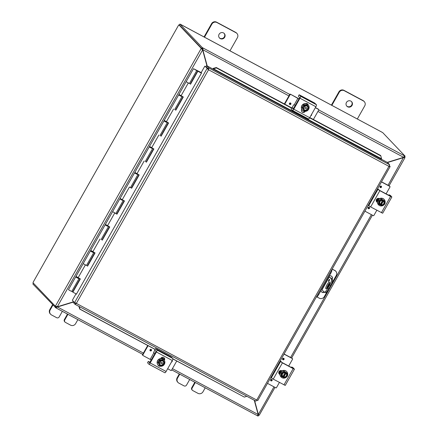 <?xml version="1.0" encoding="UTF-8"?>
<svg xmlns="http://www.w3.org/2000/svg" width="438" height="438" viewBox="0 0 438 438"><rect width="100%" height="100%" fill="white"/><g stroke="black" fill="none" stroke-linecap="round" stroke-linejoin="round"><path stroke-width="0.66" d="M179.317 373.948L177.149 377.78A3.745 3.597 136.4 0 0 177.614 382.067L177.976 382.445A3.745 3.597 -43.6 0 1 177.505 378.158L179.755 374.183M205.23 387.816L202.98 391.796A3.745 3.597 -43.6 0 1 197.954 393.34L192.786 390.57A1.872 1.801 -43.6 0 1 192.112 388.095L191.751 387.718A1.872 1.801 136.4 0 0 191.986 389.858L192.348 390.236M189.703 379.505L186.533 385.106A1.872 1.801 -43.6 0 1 184.026 385.878L178.852 383.113A3.745 3.597 -43.6 0 1 177.976 382.445M195.282 382.494L192.112 388.095M191.751 387.718L194.839 382.259M219.339 37.832A3.28 3.154 136.4 0 0 224.081 33.326M224.678 37.263A3.28 3.154 -43.6 0 1 219.509 38.029A3.28 3.154 -43.6 0 1 219.099 34.273A3.28 3.154 -43.6 0 1 224.267 33.507A3.28 3.154 -43.6 0 1 224.678 37.263M204.491 37.192L211.91 24.079A3.745 3.597 -43.6 0 1 216.936 22.53L236.038 32.757A3.745 3.597 -43.6 0 1 237.385 37.712L229.961 50.83M236.914 33.425L236.553 33.047A3.745 3.597 136.4 0 0 235.677 32.379L216.575 22.152A3.745 3.597 136.4 0 0 211.554 23.696L204.053 36.951M52.565 304.7L49.795 309.606A3.745 3.597 136.4 0 0 50.261 313.887L50.622 314.27A3.745 3.597 -43.6 0 1 50.156 309.984L52.927 305.078M77.876 319.641L75.626 323.616A3.745 3.597 -43.6 0 1 70.6 325.16L65.432 322.395A1.872 1.801 -43.6 0 1 64.758 319.915L64.397 319.537A1.872 1.801 136.4 0 0 64.632 321.684L64.994 322.061M62.349 311.33L59.179 316.931A1.872 1.801 -43.6 0 1 56.672 317.703L51.498 314.938A3.745 3.597 -43.6 0 1 50.622 314.27M67.928 314.314L64.758 319.915M64.397 319.537L67.49 314.079M325.888 288.746A3.745 0.996 118.2 0 1 326.923 284.881A3.745 0.996 118.2 0 1 329.491 282.192A3.745 0.996 118.2 0 1 329.562 282.247A3.745 0.996 118.2 0 1 328.527 286.113A3.745 0.996 118.2 0 1 325.96 288.801A3.745 0.996 118.2 0 1 325.888 288.746M329.688 282.964A3.745 0.996 -61.8 0 0 326.704 288.538M328.456 281.415A1.172 0.312 118.2 0 1 328.779 280.211A1.172 0.312 118.2 0 1 329.579 279.367A1.172 0.312 118.2 0 1 329.6 279.384A1.172 0.312 118.2 0 1 329.277 280.594A1.172 0.312 118.2 0 1 328.478 281.431A1.172 0.312 118.2 0 1 328.456 281.415M329.726 285.007L330.668 285.516A5.617 1.495 -61.8 0 0 332.3 281.733A5.617 1.495 -61.8 0 0 332.343 279.504L331.402 279.001A5.617 1.495 118.2 0 1 331.358 281.229A5.617 1.495 118.2 0 1 329.726 285.007L327.887 288.259A5.617 1.495 118.2 0 1 325.62 291.374A5.617 1.495 118.2 0 1 324.153 292.075A5.617 1.495 118.2 0 1 324.049 291.993L321.979 289.819L329.332 276.821L328.933 276.542M324.153 292.075L325.095 292.579A5.617 1.495 -61.8 0 0 326.562 291.878A5.617 1.495 -61.8 0 0 328.829 288.762L327.887 288.259M321.58 289.534L321.979 289.819M328.982 276.449L332.343 279.504M330.668 285.516L328.829 288.762M331.402 279.001L329.332 276.821M346.693 106.007A3.28 3.154 136.4 0 0 351.435 101.501M352.032 105.438A3.28 3.154 -43.6 0 1 346.863 106.204A3.28 3.154 -43.6 0 1 346.453 102.454A3.28 3.154 -43.6 0 1 351.621 101.682A3.28 3.154 -43.6 0 1 352.032 105.438M331.845 105.372L339.264 92.254A3.745 3.597 -43.6 0 1 344.284 90.71L363.392 100.937A3.745 3.597 -43.6 0 1 364.734 105.886L357.315 119.005M364.268 101.605L363.907 101.222A3.745 3.597 136.4 0 0 363.031 100.559L343.929 90.332A3.745 3.597 136.4 0 0 338.902 91.876L331.407 105.125M72.85 302.006L57.279 306.797L55.407 306.162L201.206 48.459L202.619 49.905L206.95 65.831M207.229 65.979L202.843 49.833L202.914 47.934L202.372 48.897L207.054 65.886M207.732 68.399L207.847 68.826M208.121 69.27L207.946 68.624M202.63 49.609L288.916 95.911M254.374 400.321L258.25 414.704M387.515 162.531L403.705 157.549L404.997 157.614L389.037 185.827M403.529 157.368L388.019 185.279M57.175 306.775L56.409 306.89L55.894 307.876L142.7 354.347L55.933 307.887M254.27 400.266L258.141 414.512L257.462 415.772L171.729 369.875M207.612 68.273L207.727 68.695M202.405 49.68L202.148 48.963L201.206 48.459L202.148 48.963M57.066 306.573L55.615 306.299M55.407 306.162L55.823 306.386M202.378 49.565L202.619 49.905L57.279 306.797M275.004 387.378L259.208 415.29L258.36 414.441L254.549 400.414M258.146 414.217L258.228 414.742L258.146 414.217L258.36 414.441L273.985 386.831M404.028 157.039L404.969 157.543L404.028 157.039L403.491 157.324M258.086 414.72L259.208 415.29M33.37 283.118L32.872 283.988L55.861 307.848L57.34 307.016L73.02 302.193M171.723 369.88L257.462 415.772M57.126 306.792L143.412 353.094M318.776 109.96L404.515 155.857L403.644 157.33L387.274 162.367M55.248 307.52L55.796 306.562L56.409 306.89M404.515 155.857L405.128 156.185L404.581 157.149L404.066 156.87M202.372 48.897L201.759 48.569L202.301 47.605L289.759 94.427M202.301 47.605L179.925 24.074L179.383 25.037L201.759 48.569M55.363 306.244L32.992 282.718A1.051 0.279 118.2 0 0 33.2 282.149L178.529 25.278L33.2 282.149M258.053 414.835L258.617 415.136L258.075 416.1L257.522 415.804M405.013 157.466L404.63 157.061M179.553 25.218L178.885 24.856A1.051 0.279 118.2 0 1 178.529 25.278M178.885 24.856L201.25 48.383M405.128 156.185L382.752 132.654L381.52 131.964M381.662 132.041L179.925 24.074M321.454 291.757A2.343 2.25 136.4 0 0 324.087 292.031M324.394 292.201A2.343 2.25 -43.6 0 1 320.972 290.613M328.024 290.065L324.301 296.646A3.745 3.597 -43.6 0 1 319.28 298.19L316.882 296.904M332.179 269.003L334.906 270.575A3.745 3.597 -43.6 0 1 336.247 275.529L331.385 284.12M329.929 272.983L330.706 273.4A3.745 0.996 -61.8 0 0 331.796 270.881A3.745 0.996 -61.8 0 0 331.9 269.501M316.296 297.074A3.745 0.996 -61.8 0 0 317.249 296.592A3.745 0.996 -61.8 0 0 318.76 294.517L317.983 294.101M334.906 270.575L332.13 269.091M335.782 271.242L335.568 271.018A3.745 3.597 136.4 0 0 334.692 270.35M329.228 276.017A2.343 2.25 -43.6 0 1 332.13 279.148L332.086 279.23M329.535 283.742L326.94 288.33M330.706 273.4L318.76 294.517M326.808 287.958L329.579 283.052M331.873 279.006L331.916 278.924A2.343 2.25 136.4 0 0 331.73 276.362M204.836 66.138L207.995 68.974L204.836 66.138L201.206 72.549L201.568 72.927L76.343 294.259L75.982 293.882L76.426 294.117M78.917 306.392L79.711 309.075L80.017 309.124L79.256 306.573M80.017 309.124L155.14 349.343M172.933 358.87L244.366 397.107L172.922 358.968M246.835 396.28L244.366 397.107M309.775 117.554L380.71 155.528L381.575 158.78L381.383 159.366L206.544 65.612L205.997 66.576L208.214 68.908L208.762 67.945L206.544 65.612M380.825 155.917L309.633 117.806M291.599 108.148L216.476 67.934L216.361 67.545L213.29 68.366L213.405 68.755L216.476 67.934M213.405 68.755L213.213 69.341M213.29 68.366L213.279 68.383A1.577 0.422 -61.8 0 0 212.923 69.04M79.711 309.075L155.096 349.425M291.741 107.901L216.361 67.545M381.378 159.208L387.444 162.46L389.661 164.792L388.933 166.341L390.132 166.571L389.36 165.674M73.245 301.218L72.817 301.974L75.035 304.306L76.371 303.392L257.309 400.348M75.599 303.359L75.035 304.306L76.157 303.173L75.577 303.342L75.216 302.965M76.157 303.173L74.575 302.62L207.054 68.47L208.335 69.543L208.214 68.908M208.313 69.522L207.995 68.974M389.185 165.975L390.121 166.473M389.661 164.792L208.762 67.945L208.548 69.768L76.371 303.392L74.969 302.795M208.362 69.576L207.147 68.618M208.548 69.768L388.933 166.341L256.756 399.965L255.94 401.148L75.128 304.355M75.079 304.333L255.94 401.148M75.982 293.882L72.358 300.287L74.575 302.62L75.473 303.019M257.703 400.639L390.132 166.571L388.72 166.117M189.358 83.543L186.134 81.687L189.397 83.532L196.75 70.534L195.211 69.757M190.251 84.008L197.604 71.016L197.856 71.241L190.503 84.233M175.545 109.998L183.007 96.82M201.266 72.604L193.486 68.689L178.928 94.422L183.298 96.973L175.797 110.228M160.845 135.994L168.301 122.81M181.113 96.19L178.633 94.942L164.223 120.412L168.592 122.963L161.091 136.218M146.139 161.983L153.596 148.8M166.407 122.18L163.932 120.932L149.517 146.407L153.886 148.953L146.385 162.208M129.44 187.026L131.679 188.203L129.44 187.026L122.235 199.761L124.474 200.938L116.973 214.193L112.61 211.642L115.856 213.509M131.433 187.973L138.89 174.795M151.701 148.175L149.227 146.927L134.816 172.397L139.18 174.943L131.679 188.203M115.835 213.498L116.973 214.193M116.727 213.968L124.184 200.785M137.001 174.165L134.521 172.917L120.111 198.387L122.235 199.761M102.021 239.958L109.478 226.774M122.295 200.155L119.815 198.907L105.405 224.376L109.768 226.928L102.268 240.183M86.423 265.483L83.198 263.627L86.461 265.472L93.666 252.737L91.443 251.653L90.403 250.892L91.323 251.242M87.315 265.948L94.772 252.77M107.589 226.145L105.109 224.897L90.699 250.372L95.062 252.918L87.567 266.173M90.403 250.892L75.993 276.362L80.357 278.913L72.861 292.168L76.458 294.057M201.453 73.13L197.856 71.241M72.861 292.168L72.609 291.943L80.066 278.76M201.496 73.053L197.604 71.016M195.288 69.62L196.399 70.217M76.557 277.342L78.123 278.229M78.178 278.13L78.96 278.727L76.743 277.643L75.697 276.882L76.617 277.238M75.697 276.882L68.492 289.617L69.532 290.378L71.755 291.462L78.96 278.727M193.486 68.689L196.75 70.534M92.883 252.14L93.666 252.737M179.492 95.402L181.058 96.289M164.787 121.392L166.352 122.279M150.086 147.387L151.647 148.268M135.38 173.377L136.941 174.264M120.674 199.367L122.24 200.254M105.969 225.362L107.534 226.243M91.263 251.352L92.829 252.239M182.29 96.442L181.135 96.157M167.584 122.432L166.429 122.147M152.878 148.427L151.723 148.137M138.173 174.417L137.017 174.132M123.467 200.407L122.311 200.122M108.761 226.397L107.606 226.112M94.055 252.392L92.9 252.107M79.349 278.382L78.194 278.097M71.865 291.27L72.73 291.73M196.531 70.162L201.442 72.796M189.506 83.335L189.534 83.631M174.8 109.325L174.828 109.626M160.094 135.32L160.122 135.616M145.389 161.31L145.421 161.606M130.683 187.3L130.716 187.601M115.982 213.295L116.01 213.591M101.277 239.285L101.304 239.581M86.571 265.275L86.598 265.57M151.866 148.088L152.747 148.657M149.227 146.927L150.141 147.278M137.16 174.083L138.041 174.647M134.521 172.917L135.441 173.273M122.454 200.073L123.335 200.637M119.815 198.907L120.735 199.263M107.748 226.063L108.629 226.632M105.109 224.897L106.029 225.252M93.042 252.058L93.924 252.622M181.272 96.108L182.159 96.672M178.633 94.942L179.553 95.298M166.566 122.098L167.453 122.662M163.932 120.932L164.847 121.288M78.336 278.048L79.218 278.612M158.206 365.462A2.108 2.02 136.4 0 0 159.262 365.911M160.127 366.212A2.108 2.02 -43.6 0 1 157.861 364.739M148.986 364.252L164.825 372.733A1.872 0.498 -61.8 0 0 164.863 372.754A1.872 0.498 -61.8 0 0 165.35 372.524A1.872 0.498 -61.8 0 0 166.106 371.484L172.315 360.518A1.872 0.498 -61.8 0 0 172.857 359.259A1.872 0.498 -61.8 0 0 172.873 358.514L171.05 356.795L155.649 348.56L156.952 349.989A1.872 0.498 118.2 0 1 156.935 350.734A1.872 0.498 118.2 0 1 156.393 351.993L150.19 362.96A1.872 0.498 118.2 0 1 149.435 364A1.872 0.498 118.2 0 1 148.942 364.235A1.872 0.498 118.2 0 1 148.909 364.208L147.546 362.768L148.312 361.416L150.064 362.319M149.593 362.752L156.059 351.588L154.822 349.902L155.599 348.566M164.08 360.014L164.119 359.943A2.108 2.02 136.4 0 0 163.998 357.704M160.741 358.525L160.839 358.344A2.108 2.02 -43.6 0 1 164.157 357.851A2.108 2.02 -43.6 0 1 164.42 360.26L164.343 360.386M149.555 362.73L148.318 361.432M162.996 365.686A3.898 3.739 -43.6 0 1 158.085 360.206A3.898 3.739 -43.6 0 1 163.889 359.79A3.898 3.739 -43.6 0 1 163.243 365.522M158.167 365.084A3.898 3.739 -43.6 0 1 162.832 358.946A3.898 3.739 -43.6 0 1 163.812 359.718M158.655 361.952L163.713 364.81A4.834 0.405 -150.5 0 1 163.675 364.788L158.994 362.286A4.834 0.405 -150.5 0 1 158.939 362.253L158.655 361.952L159.208 360.978L159.492 361.279A4.834 0.405 29.5 0 0 159.547 361.312L160.034 361.574A2.25 2.157 -43.6 0 1 163.735 363.556L164.228 363.814A4.834 0.405 29.5 0 0 164.266 363.836A3.975 1.057 118.2 0 0 164.726 362.85L163.998 361.58A2.809 2.699 136.4 0 0 159.547 361.312M160.056 361.553L163.735 363.556M163.916 363.649L163.434 364.509M159.492 361.279A3.975 1.057 -61.8 0 0 159.952 360.293A3.975 0.821 -0 0 0 161.611 360.304A3.975 0.821 -0 0 0 163.139 360.167L163.998 361.58A2.809 2.699 136.4 0 1 164.228 363.814M163.713 364.81A3.975 1.057 118.2 0 1 163.139 365.664A3.975 0.821 180 0 1 161.611 365.801A2.809 2.699 136.4 0 0 163.675 364.788M159.952 364.569A2.25 2.157 136.4 0 0 163.128 364.471M163.681 363.496A2.25 2.157 136.4 0 0 163.21 361.476M158.994 362.286A2.809 2.699 136.4 0 0 161.611 365.801A3.975 0.821 180 0 1 159.952 365.796L158.359 363.107A3.975 1.057 -61.8 0 0 158.939 362.253M163.182 364.531A2.25 2.157 -43.6 0 1 159.487 362.549M158.359 363.107L159.952 365.796M157.877 362.604L159.47 359.79L159.952 360.293M159.47 359.79L162.657 359.664L163.139 360.167M162.542 358.804A3.745 3.597 136.4 0 0 160.839 358.339M162.744 358.903A3.745 3.597 136.4 0 0 160.894 358.257M155.03 353.565L153.847 352.88L150.179 359.384L151.351 360.063M153.639 352.623A3.745 0.318 -150.5 0 1 155.09 353.455M176.738 361.016L171.493 370.285A0.449 0.433 -43.6 0 1 170.891 370.471L167.661 368.741M142.843 354.95L142.542 354.632A0.449 0.433 136.4 0 0 142.596 355.147L142.898 355.459A0.449 0.433 -43.6 0 1 142.843 354.95L148.088 345.675M154.953 350.044L153.689 352.289A0.449 0.433 136.4 0 0 153.847 352.88L153.667 352.694M172.145 360.813A0.827 0.794 -43.6 0 1 171.455 362.034A0.827 0.794 136.4 0 0 172.145 360.819M151.439 350.526A0.827 0.794 -43.6 0 1 150.141 350.718A0.827 0.794 -43.6 0 1 150.037 349.776A0.827 0.794 -43.6 0 1 151.334 349.584A0.827 0.794 -43.6 0 1 151.439 350.526M162.887 358.404L164.376 359.198M164.387 359.067L161.584 357.567M150.179 359.384L143.002 355.541A0.449 0.433 -43.6 0 1 142.898 355.459M142.542 354.632L147.721 345.478M307.909 104.622A2.108 2.02 136.4 0 0 307.575 103.926M305.62 103.576A2.108 2.02 -43.6 0 1 308.21 104.934M298.42 96.125L299.176 94.794L300.528 96.218A1.872 0.498 118.2 0 1 300.517 96.962A1.872 0.498 118.2 0 1 299.97 98.222L293.767 109.188A1.872 0.498 118.2 0 1 293.011 110.228A1.872 0.498 118.2 0 1 292.524 110.464A1.872 0.498 118.2 0 1 292.485 110.436L291.133 109.013L291.889 107.644L293.641 108.547M292.562 110.475L308.407 118.955A1.872 0.498 -61.8 0 0 308.44 118.983A1.872 0.498 -61.8 0 0 308.932 118.747A1.872 0.498 -61.8 0 0 309.688 117.712L315.891 106.741A1.872 0.498 -61.8 0 0 316.433 105.481A1.872 0.498 -61.8 0 0 316.45 104.737L314.626 103.018L302.193 96.36L311.911 101.561M293.17 108.98L299.641 97.816L298.409 96.146L299.165 94.778L302.193 96.36M293.131 108.958L291.9 107.66M291.889 107.644L291.133 109.013M301.782 111.685A2.108 2.02 136.4 0 0 304.749 111.329M305.248 111.345L305.237 111.362A2.108 2.02 -43.6 0 1 301.924 111.854A2.108 2.02 -43.6 0 1 301.662 109.445L301.76 109.265M307.241 110.743A3.898 3.739 -43.6 0 1 302.324 105.262A3.898 3.739 -43.6 0 1 308.128 104.846A3.898 3.739 -43.6 0 1 307.481 110.579M302.412 110.141A3.898 3.739 -43.6 0 1 307.071 104.003A3.898 3.739 -43.6 0 1 308.051 104.775M307.958 109.867A4.834 0.405 -150.5 0 1 307.914 109.845L303.233 107.343A4.834 0.405 -150.5 0 1 303.178 107.31L307.958 109.867A3.975 1.057 118.2 0 1 307.377 110.721A3.975 0.821 180 0 1 305.85 110.858A2.809 2.699 136.4 0 0 307.914 109.845M308.467 108.87A4.834 0.405 29.5 0 0 308.505 108.892A3.975 1.057 118.2 0 0 308.971 107.907L308.237 106.637A2.809 2.699 136.4 0 0 303.786 106.368L304.279 106.631A2.25 2.157 -43.6 0 1 307.974 108.608L308.467 108.87A2.809 2.699 136.4 0 0 308.237 106.637L307.377 105.224A3.975 0.821 -0 0 1 305.85 105.355A3.975 0.821 -0 0 1 304.191 105.35A3.975 1.057 -61.8 0 1 303.731 106.335A4.834 0.405 29.5 0 0 303.786 106.368M304.295 106.609L307.974 108.608M302.893 107.009L303.446 106.034L303.731 106.335M308.16 108.706L307.673 109.566M303.233 107.343A2.809 2.699 136.4 0 0 303.463 109.577L302.598 108.164A3.975 1.057 -61.8 0 0 303.178 107.31M304.191 110.852L303.463 109.577A2.809 2.699 136.4 0 0 305.85 110.858A3.975 0.821 180 0 1 304.191 110.852L302.121 107.66L303.709 104.846L304.191 105.35M302.121 107.66L302.598 108.164M307.919 108.553A2.25 2.157 136.4 0 0 307.454 106.533M304.196 109.626A2.25 2.157 136.4 0 0 307.372 109.527M307.427 109.588A2.25 2.157 -43.6 0 1 303.726 107.606M303.709 104.846L306.896 104.72L307.377 105.224M306.781 103.861A3.745 3.597 136.4 0 0 305.894 103.505M299.039 99.021L290.389 94.186A0.449 0.433 136.4 0 0 289.786 94.373L284.366 103.954M292.064 107.704L293.58 105.027A0.449 0.433 136.4 0 1 294.183 104.841L295.365 105.52M290.389 94.186L297.172 97.816A3.745 0.318 -150.5 0 1 299.099 98.917M289.786 94.373L290.087 94.69A0.449 0.433 -43.6 0 1 290.69 94.504M318.683 109.516L318.388 109.199A0.449 0.433 136.4 0 0 318.278 109.117L318.579 109.434A0.449 0.433 -43.6 0 1 318.744 110.026L313.389 119.486M289.447 103.373A0.827 0.794 -43.6 0 1 290.744 103.176A0.827 0.794 -43.6 0 1 290.848 104.118A0.827 0.794 -43.6 0 1 289.551 104.315A0.827 0.794 -43.6 0 1 289.447 103.373M311.555 114.411A0.827 0.794 -43.6 0 1 310.86 115.632A0.827 0.794 136.4 0 0 311.549 114.411M318.579 109.434L315.349 107.704M290.087 94.69L284.733 104.151M315.415 107.584L318.278 109.117M287.656 374.999A2.108 2.02 -43.6 0 1 286.682 376.866M291.303 367.477L291.719 366.967L293.049 367.685L294.44 369.179L293.17 368.632L282.422 362.878L280.024 361.18M270.837 377.425L273.23 379.122L285.253 385.424L294.44 369.179M280.424 360.923L282.034 362.489L292.94 368.309M291.719 366.967L293.033 367.674M279.148 373.888A2.108 2.02 136.4 0 0 279.482 374.112L279.953 374.364M279.953 374.523L279.783 374.424A2.108 2.02 -43.6 0 1 279.203 371.375A2.108 2.02 -43.6 0 1 281.848 370.772L282.023 370.871M291.724 366.973L292.962 368.27M287.043 376.412A3.898 3.739 -43.6 0 1 281.097 377.025A3.898 3.739 -43.6 0 1 280.61 372.563A3.898 3.739 -43.6 0 1 286.742 371.654A3.898 3.739 -43.6 0 1 287.164 376.22M281.026 376.943A3.898 3.739 -43.6 0 1 280.462 372.415A3.898 3.739 -43.6 0 1 286.671 371.577M281.645 376.543A3.975 0.75 -92.3 0 0 281.711 375.027A3.975 0.75 -92.3 0 0 281.645 373.368L281.163 372.864L281.163 376.034L281.645 376.543A3.975 0.334 -150.5 0 0 282.603 377.085A4.834 1.287 -61.8 0 0 282.636 377.047L284.979 372.754M282.921 376.543A2.25 2.157 -43.6 0 1 285.056 372.771L285.341 372.273A4.834 1.287 -61.8 0 0 285.357 372.212L286.315 372.722A4.834 1.287 118.2 0 1 286.293 372.782L283.594 377.556A4.834 1.287 118.2 0 1 283.556 377.6L283.276 377.299L286.03 372.426M283.276 377.299L282.674 376.981M285.341 372.273A2.809 2.699 136.4 0 0 282.636 377.047M281.645 373.368A3.975 1.084 -30.7 0 0 283.085 372.59A3.975 1.084 -30.7 0 0 284.399 371.67A3.975 0.334 29.5 0 0 285.357 372.212M286.315 372.722A3.975 0.334 29.5 0 0 287.158 373.143A3.975 0.75 87.7 0 1 287.224 374.802A2.809 2.699 136.4 0 0 286.293 372.782M281.163 372.864L283.917 371.161L287.158 373.143M283.917 371.161L284.399 371.67M283.819 376.998A2.25 2.157 136.4 0 0 286.069 373.335M283.594 377.556A2.809 2.699 136.4 0 0 287.224 374.802A3.975 0.75 87.7 0 1 287.158 376.319A3.975 1.084 149.3 0 1 285.844 377.238A3.975 1.084 149.3 0 1 284.399 378.016A3.975 0.334 -150.5 0 1 283.556 377.6M286.014 373.28A2.25 2.157 -43.6 0 1 283.873 377.058M281.727 370.718A3.745 3.597 136.4 0 0 279.811 374.287M281.585 370.657A3.745 3.597 136.4 0 0 279.723 374.244L280.435 371.654L281.535 370.641M292.507 358.678L292.206 358.361A0.449 0.433 136.4 0 0 292.102 358.279L292.403 358.596A0.449 0.433 -43.6 0 1 292.562 359.193L288.669 366.069M279.411 382.434L276.46 387.652A0.449 0.433 -43.6 0 1 275.858 387.838L267.481 383.354M283.72 358.306A0.827 0.794 -43.6 0 1 283.95 359.505A0.827 0.794 -43.6 0 1 282.718 359.593A0.827 0.794 -43.6 0 1 283.72 358.306M271.774 379.428A0.827 0.794 -43.6 0 1 271.998 380.622A0.827 0.794 -43.6 0 1 270.772 380.71A0.827 0.794 -43.6 0 1 271.774 379.428M278.749 372.672L279.772 370.866M292.102 358.279L284.092 353.992M292.403 358.596L284.027 354.112M385.079 202.805A2.108 2.02 -43.6 0 1 384.104 204.672M388.725 195.288L389.141 194.773L390.472 195.49L391.862 196.985L390.592 196.443L379.845 190.689L377.446 188.992M368.259 205.236L370.652 206.933L382.675 213.229L391.862 196.985M377.655 188.63L379.456 190.3L390.362 196.114M390.472 195.49L389.141 194.773L390.384 196.082M376.57 201.694A2.108 2.02 136.4 0 0 376.904 201.918L377.375 202.17M377.375 202.329L377.206 202.236A2.108 2.02 -43.6 0 1 376.625 199.18A2.108 2.02 -43.6 0 1 379.27 198.584L379.445 198.677M384.465 204.218A3.898 3.739 -43.6 0 1 378.52 204.831A3.898 3.739 -43.6 0 1 378.032 200.374A3.898 3.739 -43.6 0 1 384.164 199.46A3.898 3.739 -43.6 0 1 384.586 204.026M378.448 204.754A3.898 3.739 -43.6 0 1 377.885 200.221A3.898 3.739 -43.6 0 1 384.093 199.383M379.067 204.349A3.975 0.75 -92.3 0 0 379.133 202.832A3.975 0.75 -92.3 0 0 379.067 201.173L378.585 200.67L378.585 203.845L379.067 204.349A3.975 0.334 -150.5 0 0 380.025 204.891A4.834 1.287 -61.8 0 0 380.058 204.853L382.401 200.56M380.343 204.354A2.25 2.157 -43.6 0 1 382.478 200.577L382.763 200.078A4.834 1.287 -61.8 0 0 382.779 200.018L383.737 200.533A4.834 1.287 118.2 0 1 383.715 200.588L381.016 205.362A4.834 1.287 118.2 0 1 380.978 205.406L380.699 205.104L383.453 200.232M380.699 205.104L380.096 204.787M382.763 200.078A2.809 2.699 136.4 0 0 380.058 204.853M379.067 201.173A3.975 1.084 -30.7 0 0 380.512 200.396A3.975 1.084 -30.7 0 0 381.821 199.476A3.975 0.334 29.5 0 0 382.779 200.018M383.737 200.533A3.975 0.334 29.5 0 0 384.58 200.949A3.975 0.75 87.7 0 1 384.646 202.608A2.809 2.699 136.4 0 0 383.715 200.588M378.585 200.67L381.339 198.967L384.58 200.949M381.339 198.967L381.821 199.476M381.241 204.803A2.25 2.157 136.4 0 0 383.491 201.141M381.016 205.362A2.809 2.699 136.4 0 0 384.646 202.608A3.975 0.75 87.7 0 1 384.58 204.124A3.975 1.084 149.3 0 1 383.266 205.044A3.975 1.084 149.3 0 1 381.821 205.827A3.975 0.334 -150.5 0 1 380.978 205.406M383.436 201.086A2.25 2.157 -43.6 0 1 381.295 204.864M379.149 198.524A3.745 3.597 136.4 0 0 377.233 202.093M379.007 198.463A3.745 3.597 136.4 0 0 377.151 202.049L377.857 199.465L378.958 198.447M389.93 186.484L389.628 186.166A0.449 0.433 136.4 0 0 389.524 186.09L389.825 186.402A0.449 0.433 -43.6 0 1 389.984 186.999L386.092 193.875M376.833 210.24L373.882 215.458A0.449 0.433 -43.6 0 1 373.28 215.644L364.903 211.16M381.142 186.117A0.827 0.794 -43.6 0 1 381.372 187.311A0.827 0.794 -43.6 0 1 380.14 187.398A0.827 0.794 -43.6 0 1 381.142 186.117M369.196 207.234A0.827 0.794 -43.6 0 1 369.42 208.428A0.827 0.794 -43.6 0 1 368.194 208.515A0.827 0.794 -43.6 0 1 369.196 207.234M376.171 200.484L377.195 198.671M389.524 186.09L381.514 181.797M389.825 186.402L381.449 181.918M177.505 378.158L177.149 377.78M216.936 22.53L216.575 22.152M211.554 23.696L211.91 24.079M235.677 32.379L236.038 32.757M50.156 309.984L49.795 309.606M344.284 90.71L343.929 90.332M338.902 91.876L339.264 92.254M363.031 100.559L363.392 100.937M290.597 357.474L371.408 214.636M172.435 368.626L258.141 414.512M403.644 157.33L317.939 111.449M213.394 68.771L381.564 158.797M188.263 83.061L181.058 95.796M173.558 109.051L166.352 121.786M158.852 135.041L151.647 147.781M144.146 161.036L136.941 173.771M114.734 213.016L107.529 225.751M100.034 239.011L92.823 251.746M85.328 265.001L78.123 277.736M156.393 351.993L172.315 360.518M166.106 371.484L150.19 362.96M172.873 358.514L156.952 349.989M164.42 360.26L164.119 359.943M150.141 350.718A0.827 0.794 136.4 0 0 151.433 350.52A0.827 0.794 136.4 0 0 151.334 349.579M150.902 349.661A0.482 0.46 -43.6 0 1 151.072 350.296A0.482 0.46 -43.6 0 1 150.431 350.493A0.482 0.46 -43.6 0 1 150.261 349.858A0.482 0.46 -43.6 0 1 150.902 349.661M309.688 117.712L293.767 109.188M316.45 104.737L300.528 96.218M299.97 98.222L315.891 106.741M297.867 98.347L294.188 104.841M289.551 104.31A0.827 0.794 136.4 0 0 290.843 104.113A0.827 0.794 136.4 0 0 290.744 103.176M289.841 104.085A0.482 0.46 -43.6 0 1 289.671 103.45A0.482 0.46 -43.6 0 1 290.312 103.253A0.482 0.46 -43.6 0 1 290.482 103.888A0.482 0.46 -43.6 0 1 289.841 104.085M273.23 379.122L282.422 362.878M293.17 368.632L283.983 384.876M280.473 361.651L271.281 377.895M279.783 374.424L279.482 374.112M282.718 359.587A0.827 0.794 136.4 0 0 284.01 359.39A0.827 0.794 136.4 0 0 283.912 358.454M282.839 358.727A0.482 0.46 -43.6 0 1 283.479 358.53A0.482 0.46 -43.6 0 1 283.654 359.165A0.482 0.46 -43.6 0 1 283.008 359.363A0.482 0.46 -43.6 0 1 282.839 358.727M270.766 380.704A0.827 0.794 136.4 0 0 272.064 380.512A0.827 0.794 136.4 0 0 271.965 379.571M270.892 379.85A0.482 0.46 -43.6 0 1 271.533 379.647A0.482 0.46 -43.6 0 1 271.702 380.283A0.482 0.46 -43.6 0 1 271.062 380.48A0.482 0.46 -43.6 0 1 270.892 379.85M370.652 206.933L379.845 190.689M390.592 196.443L381.405 212.687M377.895 189.457L368.703 205.701M377.206 202.236L376.904 201.918M380.14 187.393A0.827 0.794 136.4 0 0 381.432 187.201A0.827 0.794 136.4 0 0 381.334 186.26M380.261 186.533A0.482 0.46 -43.6 0 1 380.901 186.336A0.482 0.46 -43.6 0 1 381.076 186.971A0.482 0.46 -43.6 0 1 380.43 187.168A0.482 0.46 -43.6 0 1 380.261 186.533M368.194 208.515A0.827 0.794 136.4 0 0 369.486 208.318A0.827 0.794 136.4 0 0 369.387 207.377M368.314 207.656A0.482 0.46 -43.6 0 1 368.955 207.459A0.482 0.46 -43.6 0 1 369.125 208.088A0.482 0.46 -43.6 0 1 368.484 208.285A0.482 0.46 -43.6 0 1 368.314 207.656M372.426 215.184L291.615 358.021M180.899 24.555L381.591 131.991M179.711 95.024L179.471 95.44M165.006 121.014L164.765 121.43M150.3 147.004L150.064 147.425M135.594 172.999L135.358 173.415M120.888 198.989L120.653 199.405M106.182 224.979L105.947 225.4M91.476 250.969L91.241 251.39M76.77 276.964L76.535 277.38M181.272 95.911L181.036 96.327M166.566 121.901L166.331 122.317M151.86 147.891L151.625 148.307M137.16 173.886L136.924 174.302M122.454 199.876L122.218 200.292M107.748 225.866L107.513 226.282M93.042 251.855L92.807 252.277M78.336 277.851L78.101 278.267M181.896 96.787L174.691 109.522M167.19 122.777L159.985 135.512M152.484 148.767L145.279 161.507M137.778 174.762L130.573 187.497M123.073 200.752L115.867 213.487M108.372 226.742L101.162 239.482M164.863 372.754L148.942 364.235M154.822 349.902L155.589 348.549M147.546 362.768L148.312 361.416M161.365 357.726L163.336 358.853M161.293 357.786L163.44 358.963M164.13 359.926L163.478 359.001L161.228 357.846M161.43 357.671L163.254 358.766M161.496 357.627L163.182 358.695M161.502 358.344L160.899 358.251M158.052 365.226L158.841 365.67M292.524 110.464L308.44 118.983M301.722 109.779L302.986 110.661M279.105 373.822L280.484 370.581M280.714 370.548L279.192 373.921M280.922 370.537L280.09 371.391L279.274 373.981M279.017 373.685L280.232 370.647M278.929 373.521L279.97 370.756M376.527 201.633L377.906 198.387M378.136 198.354L376.614 201.726M378.344 198.348L377.512 199.197L376.696 201.792M376.439 201.491L377.655 198.452M376.351 201.327L377.392 198.562"/></g></svg>
